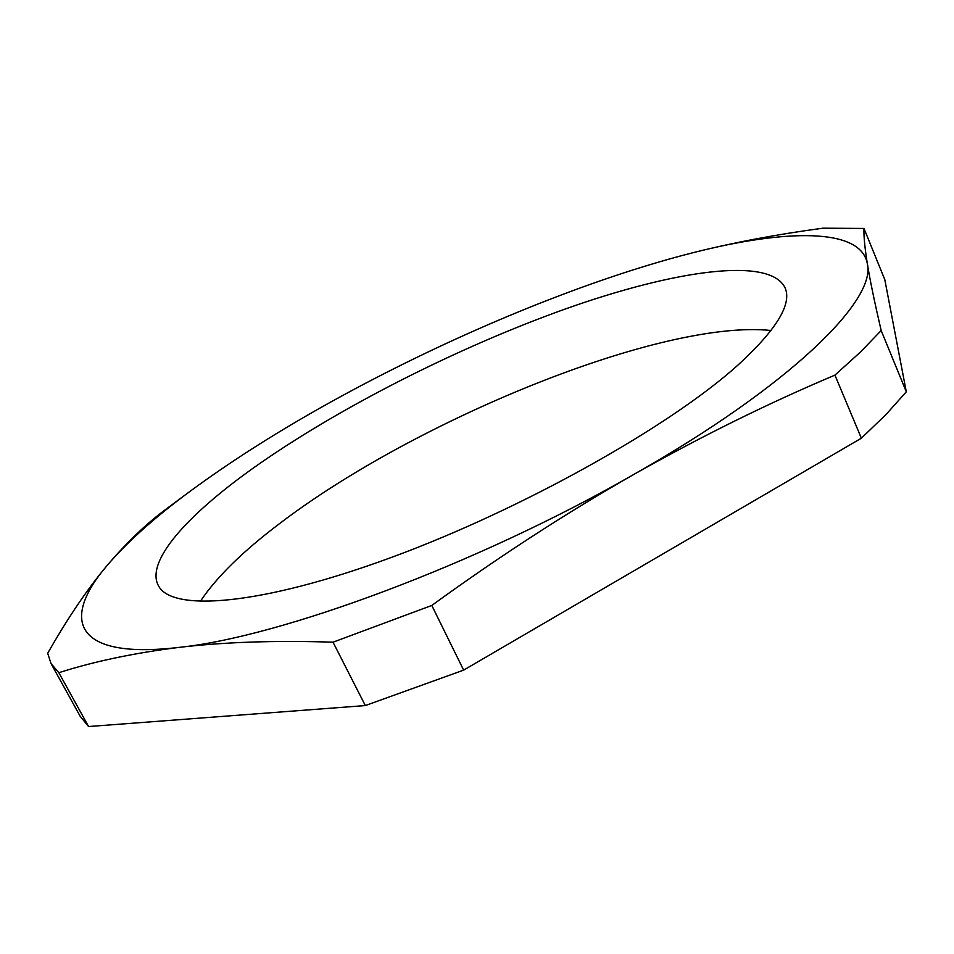 <?xml version="1.0" encoding="UTF-8"?>
<svg xmlns="http://www.w3.org/2000/svg" width="954" height="954" viewBox="0 0 954 954"><rect width="100%" height="100%" fill="white"/><g stroke="black" fill="none" stroke-linecap="round" stroke-linejoin="round"><path stroke-width="1.43" d="M737.895 365.132C776.544 329.702 792.249 303.897 785.035 287.738C769.651 256.221 673.965 270.435 565.925 308.774C457.026 347.638 336.309 408.861 251.641 469.225C186.769 515.661 145.735 561.322 158.257 585.351C170.957 612.206 260.072 605.838 391.51 557.386C522.709 509.174 670.412 426.092 737.895 365.132M771.035 330.489C661.933 318.994 414.978 420.142 279.379 523.746C242.65 551.484 216.26 577.42 200.233 601.533M881.174 330.525L860.52 351.99L834.929 375.125C768.161 403.315 701.071 436.455 633.635 474.532C566.342 512.978 499.061 556.611 431.792 605.444L333.018 642.185C275.491 640.313 224.142 642.054 178.97 647.396C133.81 653.061 93.766 661.492 58.838 672.713L51.039 663.59L47.7 653.263C67.436 618.538 87.088 589.465 106.657 566.032C126.345 542.838 145.902 524.068 165.316 509.722L189.321 491.859C237.021 456.727 291.817 422.622 353.731 389.53C459.959 332.755 578.792 283.457 679.26 256.292L692.938 252.715C786.108 229.02 860.913 227.589 867.341 263.733C870.012 280.154 874.615 302.418 881.174 330.525L906.3 391.796L884.811 279.677L863.978 228.447C863.656 235.805 864.765 247.575 867.341 263.733C876.607 299.902 791.26 385.201 633.635 474.532C478.049 564.029 280.237 637.177 178.97 647.396C73.875 659.739 60.841 619.706 106.657 566.032C126.488 542.707 154.047 517.974 189.321 491.859M51.039 663.59L80.196 716.299L88.579 726.543L365.322 705.566L463.632 670.125L861.367 438.208L886.29 414.227L906.3 391.796M88.579 726.543L58.838 672.713M695.394 252.106C734.687 242.316 777.188 234.338 822.908 228.185L863.978 228.447M861.367 438.208L834.929 375.125M463.632 670.125L431.792 605.444M365.322 705.566L333.018 642.185"/></g></svg>
